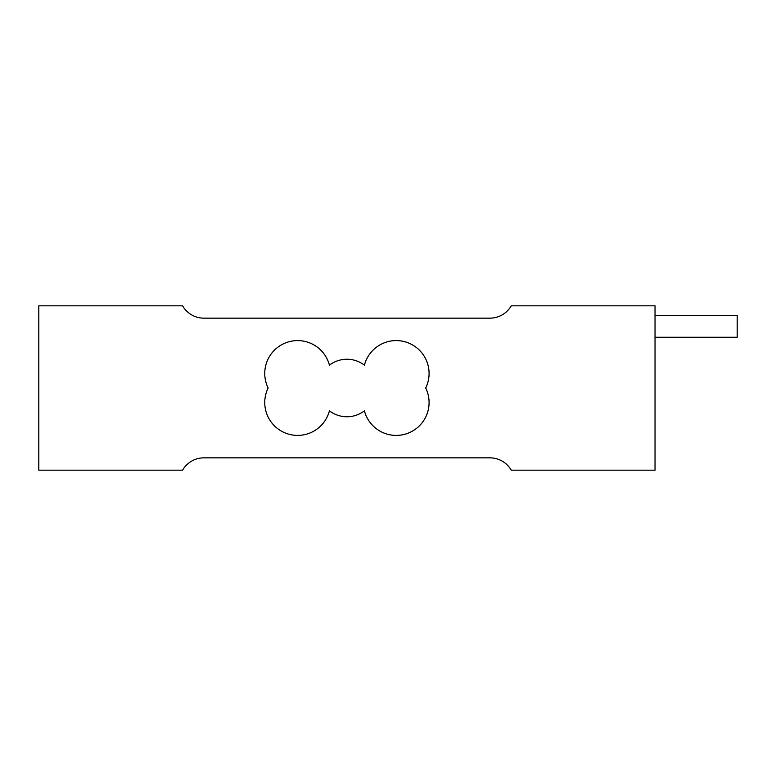 <?xml version="1.0" encoding="UTF-8"?>
<svg xmlns="http://www.w3.org/2000/svg" width="776" height="776" viewBox="0 0 776 776"><rect width="100%" height="100%" fill="white"/><g stroke="black" fill="none" stroke-linecap="round" stroke-linejoin="round"><path stroke-width="1.16" d="M38.8 305.831L182.593 305.831A24.648 24.648 0 0 0 203.933 318.16L489.899 318.16A24.648 24.648 0 0 0 511.248 305.831L655.031 305.831L655.031 470.169L511.248 470.169A24.648 24.648 0 0 0 489.899 457.84L203.933 457.84A24.648 24.648 0 0 0 182.593 470.169L38.8 470.169L38.8 305.831M364.41 410.824A28.76 28.76 0 0 1 329.422 410.824A32.864 32.864 0 0 1 286.15 433.338A32.864 32.864 0 0 1 268.147 388A32.864 32.864 0 0 1 286.15 342.662A32.864 32.864 0 0 1 329.422 365.176A28.76 28.76 0 0 1 364.41 365.176A32.864 32.864 0 0 1 407.691 342.662A32.864 32.864 0 0 1 425.694 388A32.864 32.864 0 0 1 407.691 433.338A32.864 32.864 0 0 1 364.41 410.824M655.031 315.493L737.2 315.493L737.2 337.259L655.031 337.259"/></g></svg>
